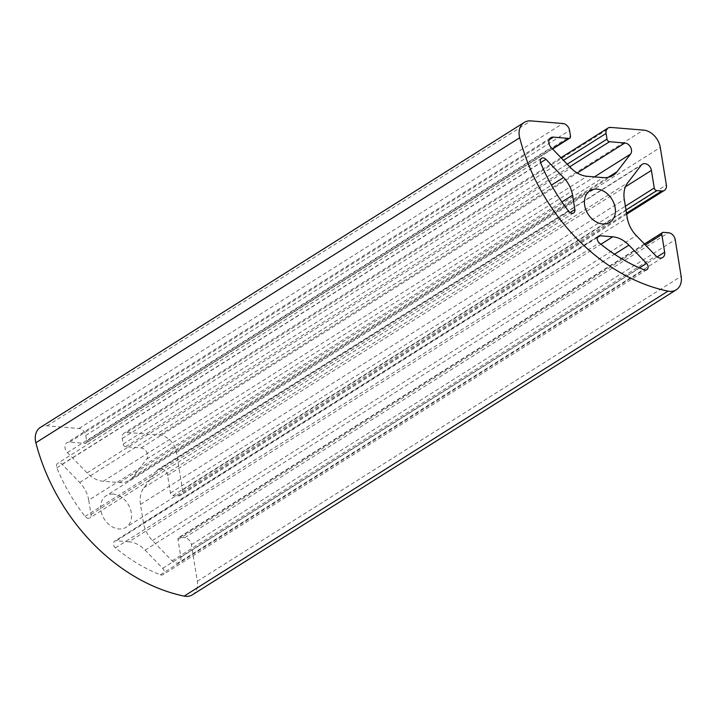 <?xml version="1.0" encoding="UTF-8"?>
<svg xmlns="http://www.w3.org/2000/svg" width="717" height="717" viewBox="0 0 717 717"><rect width="100%" height="100%" fill="white"/><g stroke="black" fill="none" stroke-linecap="round" stroke-linejoin="round"><path stroke-width="0.54" stroke-dasharray="3.58 2.69" d="M192.407 594.805A17.36 13.067 57.8 0 0 197.327 581.281L191.403 544.687A6.946 5.225 57.8 0 0 184.681 537.732L179.716 537.329A2.608 1.963 57.8 0 0 178.721 537.562A2.608 1.963 57.8 0 0 177.986 539.587L180.836 557.172A6.776 5.091 -122.2 0 1 178.918 562.451A6.776 5.091 -122.2 0 1 172.116 560.873L152.461 540.546A26.045 19.592 -122.2 0 1 143.445 522.836L140.469 504.445A26.045 19.592 -122.2 0 1 143.911 487.748L157.426 470.137A6.776 5.091 -122.2 0 1 158.448 469.205A6.776 5.091 -122.2 0 1 167.581 475.38L170.431 492.964A2.608 1.963 57.8 0 0 172.949 495.572L177.915 495.976A6.946 5.225 57.8 0 0 180.567 495.366A6.946 5.225 57.8 0 0 182.539 489.962L176.463 452.463A17.36 13.067 57.8 0 0 159.658 435.085L126.873 432.405A6.946 5.225 57.8 0 0 124.22 433.014A6.946 5.225 57.8 0 0 122.257 438.428L123.181 444.101A2.608 1.963 57.8 0 0 125.699 446.709L141.07 447.964A6.776 5.091 -122.2 0 1 146.815 452.284A6.776 5.091 -122.2 0 1 146.734 459.077L133.219 476.697A26.045 19.592 -122.2 0 1 129.284 480.3A26.045 19.592 -122.2 0 1 119.336 482.586L103.248 481.277A26.045 19.592 -122.2 0 1 87.062 472.915L67.407 452.597A6.776 5.091 -122.2 0 1 66.977 442.712A6.776 5.091 -122.2 0 1 69.567 442.12L84.938 443.375A2.608 1.963 57.8 0 0 85.932 443.142A2.608 1.963 57.8 0 0 86.676 441.116L85.753 435.443A6.946 5.225 57.8 0 0 79.031 428.488L47.044 425.871A17.36 13.067 57.8 0 0 40.412 427.404M88.729 500.206A26.045 19.592 57.8 0 0 79.712 482.505L62.101 464.284A4.338 3.262 57.8 0 0 57.745 463.281A4.338 3.262 57.8 0 0 56.84 467.816A158.009 118.879 57.8 0 0 85.063 516.455A4.338 3.262 57.8 0 0 89.822 517.925A4.338 3.262 57.8 0 0 91.05 514.546L88.729 500.206L561.904 201.943M113.268 494.094A18.669 14.044 57.8 0 0 106.134 495.734A18.669 14.044 57.8 0 0 104.207 519.009A18.669 14.044 57.8 0 0 126.04 527.318A18.669 14.044 57.8 0 0 130.109 508.299A18.669 14.044 57.8 0 0 113.268 494.094M128.926 541.774L116.387 540.752A4.338 3.262 57.8 0 0 114.729 541.129A4.338 3.262 57.8 0 0 115.446 547.869A158.009 118.879 57.8 0 0 160.312 574.81A4.338 3.262 57.8 0 0 163.001 574.676A4.338 3.262 57.8 0 0 162.723 568.339L145.112 550.127A26.045 19.592 57.8 0 0 128.926 541.774L600.927 244.246M47.044 425.871L530.867 120.895M79.712 482.505L551.445 185.147M62.101 464.284L540.6 162.66M197.327 581.281L681.15 276.296M56.84 467.816L540.663 162.84M85.063 516.455L568.886 211.479M91.05 514.546L570.06 212.599M116.387 540.752L597.494 237.479M115.446 547.869L599.269 242.893M79.031 428.488L562.854 123.512M191.403 544.687L675.226 239.702M184.681 537.732L668.504 232.756M179.716 537.329L663.539 232.353M177.986 539.587L645.372 244.963M180.836 557.172L657.148 256.928M172.116 560.873L655.938 255.897M152.461 540.546L636.284 235.57M143.445 522.836L627.276 217.86M140.469 504.445L624.292 199.46M143.911 487.748L627.733 182.772M157.426 470.137L641.249 165.161M167.581 475.38L625.466 186.752M170.431 492.964L625.385 206.191M172.949 495.572L625.995 209.991M177.915 495.976L626.515 213.2M182.539 489.962L666.362 184.977M176.463 452.463L660.285 147.478M159.658 435.085L643.481 130.1M126.873 432.405L610.705 127.42M122.257 438.428L563.49 160.294M123.181 444.101L567.246 164.175M125.699 446.709L569.773 166.783M141.07 447.964L577.257 173.012M146.734 459.077L594.393 176.893M133.219 476.697L608.159 177.314M119.336 482.586L603.158 177.61M103.248 481.277L587.08 176.292M87.062 472.915L570.884 167.939M67.407 452.597L551.23 147.612M69.567 442.12L549.15 139.806M84.938 443.375L552.332 148.751M86.676 441.116L570.499 136.131M85.753 435.443L569.576 130.458M145.112 550.127L614.532 254.23M162.723 568.339L639.412 267.862M160.312 574.81L644.135 269.834M541.568 158.296L57.745 463.281M573.645 212.949L89.822 517.925M589.957 190.758L106.134 495.734M609.862 222.333L126.04 527.318M598.561 236.153L114.729 541.129M644.431 243.995L178.721 537.562M662.741 257.475L178.918 562.451M642.271 164.22L158.448 469.205M626.676 214.168L180.567 495.366M560.981 157.704L124.22 433.014M613.107 175.315L129.284 480.3M550.799 137.736L66.977 442.712M552.574 149.002L85.932 443.142M646.824 269.7L163.001 574.676"/><path stroke-width="1.08" d="M530.867 120.895A17.36 13.067 57.8 0 0 524.235 122.419A17.36 13.067 57.8 0 0 519.691 137.763A173.639 130.637 57.8 0 0 668.011 291.129A17.36 13.067 57.8 0 0 676.23 289.829A17.36 13.067 57.8 0 0 681.15 276.296L675.226 239.702A6.946 5.225 57.8 0 0 668.504 232.756L663.539 232.353A2.608 1.963 57.8 0 0 662.544 232.577A2.608 1.963 57.8 0 0 661.809 234.611L664.659 252.196A6.776 5.091 -122.2 0 1 662.741 257.475A6.776 5.091 -122.2 0 1 655.938 255.897L636.284 235.57A26.045 19.592 -122.2 0 1 627.276 217.86L624.292 199.46A26.045 19.592 -122.2 0 1 627.733 182.772L641.249 165.161A6.776 5.091 -122.2 0 1 642.271 164.22A6.776 5.091 -122.2 0 1 651.412 170.404L654.254 187.988A2.608 1.963 57.8 0 0 656.781 190.597L661.737 191A6.946 5.225 57.8 0 0 664.39 190.39A6.946 5.225 57.8 0 0 666.362 184.977L660.285 147.478A17.36 13.067 57.8 0 0 643.481 130.1L610.705 127.42A6.946 5.225 57.8 0 0 608.052 128.029A6.946 5.225 57.8 0 0 606.08 133.443L607.003 139.125A2.608 1.963 57.8 0 0 609.522 141.724L624.892 142.988A6.776 5.091 -122.2 0 1 630.637 147.308A6.776 5.091 -122.2 0 1 630.557 154.101L617.041 171.713A26.045 19.592 -122.2 0 1 613.107 175.315A26.045 19.592 -122.2 0 1 603.158 177.61L587.08 176.292A26.045 19.592 -122.2 0 1 570.884 167.939L551.23 147.612A6.776 5.091 -122.2 0 1 550.799 137.736A6.776 5.091 -122.2 0 1 553.39 137.135L568.769 138.39A2.608 1.963 57.8 0 0 569.764 138.166A2.608 1.963 57.8 0 0 570.499 136.131L569.576 130.458A6.946 5.225 57.8 0 0 562.854 123.512L530.867 120.895M524.235 122.419L40.412 427.404A17.36 13.067 57.8 0 0 35.868 442.739A173.639 130.637 57.8 0 0 184.188 596.105A17.36 13.067 57.8 0 0 192.407 594.805L676.23 289.829M572.551 195.23A26.045 19.592 57.8 0 0 563.535 177.52L545.924 159.308A4.338 3.262 57.8 0 0 541.568 158.296A4.338 3.262 57.8 0 0 540.663 162.84A158.009 118.879 57.8 0 0 568.886 211.479A4.338 3.262 57.8 0 0 573.645 212.949A4.338 3.262 57.8 0 0 574.873 209.561L572.551 195.23L561.904 201.943M597.091 189.109A18.669 14.044 57.8 0 0 589.957 190.758A18.669 14.044 57.8 0 0 588.03 214.033A18.669 14.044 57.8 0 0 609.862 222.333A18.669 14.044 57.8 0 0 613.931 203.314A18.669 14.044 57.8 0 0 597.091 189.109M612.748 236.798L600.219 235.768A4.338 3.262 57.8 0 0 598.561 236.153A4.338 3.262 57.8 0 0 599.269 242.893A158.009 118.879 57.8 0 0 644.135 269.834A4.338 3.262 57.8 0 0 646.824 269.7A4.338 3.262 57.8 0 0 646.546 263.363L628.934 245.151A26.045 19.592 57.8 0 0 612.748 236.798L600.927 244.246M35.868 442.739L519.691 137.763M551.445 185.147L563.535 177.52M540.6 162.66L545.924 159.308M184.188 596.105L668.011 291.129M570.06 212.599L574.873 209.561M597.494 237.479L600.219 235.768M645.372 244.963L661.809 234.611M657.148 256.928L664.659 252.196M625.466 186.752L651.412 170.404M625.385 206.191L654.254 187.988M625.995 209.991L656.781 190.597M626.515 213.2L661.737 191M563.49 160.294L606.08 133.443M567.246 164.175L607.003 139.125M569.773 166.783L609.522 141.724M577.257 173.012L624.892 142.988M594.393 176.893L630.557 154.101M608.159 177.314L617.041 171.713M549.15 139.806L553.39 137.135M552.332 148.751L568.769 138.39M614.532 254.23L628.934 245.151M639.412 267.862L646.546 263.363M662.544 232.577L644.431 243.995M664.39 190.39L626.676 214.168M608.052 128.029L560.981 157.704M569.764 138.166L552.574 149.002"/></g></svg>
